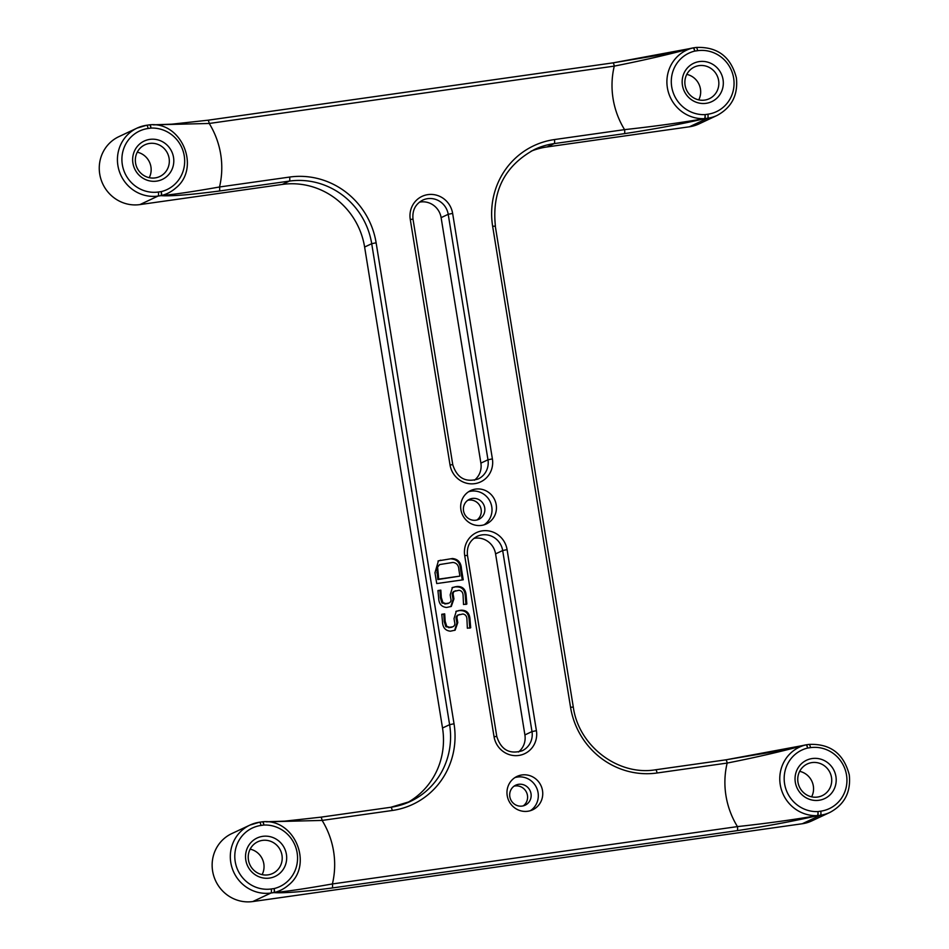 <?xml version="1.0" encoding="UTF-8"?>
<svg xmlns="http://www.w3.org/2000/svg" width="949" height="949" viewBox="0 0 949 949"><rect width="100%" height="100%" fill="white"/><g stroke="black" fill="none" stroke-linecap="round" stroke-linejoin="round"><path stroke-width="1.42" d="M693.411 47.853L696.115 47.474A3.689 0.937 81.9 0 1 696.186 47.45C717.48 46.584 730.884 56.726 736.388 77.901C738.18 94.947 731.762 107.451 717.124 115.41A35.955 34.662 -115.1 0 1 707.586 118.257L704.739 118.661C681.596 124.046 654.763 129.052 624.264 133.679A3.689 0.937 -98.1 0 0 624.561 129.633C653.79 126.442 680.433 122.777 704.478 118.649A3.689 0.913 -92.6 0 0 705.036 114.615L707.883 114.212A32.266 31.115 64.9 0 0 733.636 78.079A32.266 31.115 64.9 0 0 697.598 50.688L694.739 51.092A3.689 0.961 -103.5 0 0 693.019 47.913C669.484 54.33 643.244 60.392 614.276 66.11L209.231 123.465L153.726 124.853M810.47 747.646A3.689 0.937 -98.1 0 0 809.07 744.407C830.363 743.541 843.768 753.684 849.272 774.859C851.063 791.905 844.646 804.408 830.007 812.38A35.955 34.662 -115.1 0 1 820.47 815.215L817.623 815.618C794.479 821.004 767.646 826.01 737.148 830.648A3.689 0.937 -98.1 0 0 737.444 826.603C766.673 823.4 793.317 819.734 817.362 815.606A3.689 0.913 -92.6 0 0 817.919 811.573L820.766 811.17A32.266 31.115 64.9 0 0 846.52 775.036A32.266 31.115 64.9 0 0 810.47 747.646L807.623 748.049A3.689 0.961 -103.5 0 0 805.903 744.87C782.367 751.288 756.128 757.361 727.159 763.067L657.052 772.996A77.438 74.663 -115.1 0 1 570.551 707.266L492.65 226.289A77.438 74.663 -115.1 0 1 554.453 139.562L624.561 129.633A82.053 79.111 -115.1 0 1 613.09 98.767A82.053 79.111 -115.1 0 1 614.276 66.11A3.689 0.937 81.9 0 0 612.876 62.883L207.819 120.226A3.689 0.937 81.9 0 1 209.231 123.465A82.053 79.111 -115.1 0 1 219.516 186.989L289.623 177.06A77.438 74.663 -115.1 0 1 376.124 242.79L454.025 723.767A77.438 74.663 -115.1 0 1 392.222 810.493L322.114 820.422L266.598 821.822M723.043 79.574A21.21 20.439 -115.1 0 1 706.115 103.322A21.21 20.439 -115.1 0 1 682.438 85.327A21.21 20.439 -115.1 0 1 699.354 61.578A21.21 20.439 -115.1 0 1 723.043 79.574M685.083 85.244A17.521 16.892 64.9 0 0 709.294 98.72A17.521 16.892 64.9 0 0 718.618 80.487A17.521 16.892 64.9 0 0 694.407 67.011A17.521 16.892 64.9 0 0 685.083 85.244M173.525 157.38A21.21 20.439 -115.1 0 1 156.597 181.129A21.21 20.439 -115.1 0 1 132.919 163.133A21.21 20.439 -115.1 0 1 149.835 139.384A21.21 20.439 -115.1 0 1 173.525 157.38M135.565 163.05A17.521 16.892 64.9 0 0 159.776 176.526A17.521 16.892 64.9 0 0 169.1 158.293A17.521 16.892 64.9 0 0 144.889 144.817A17.521 16.892 64.9 0 0 135.565 163.05M286.408 854.337A21.21 20.439 -115.1 0 1 269.48 878.086A21.21 20.439 -115.1 0 1 245.803 860.091A21.21 20.439 -115.1 0 1 262.719 836.342A21.21 20.439 -115.1 0 1 286.408 854.337M248.448 860.008A17.521 16.892 64.9 0 0 272.66 873.483A17.521 16.892 64.9 0 0 281.983 855.251A17.521 16.892 64.9 0 0 257.772 841.775A17.521 16.892 64.9 0 0 248.448 860.008M835.927 776.531A21.21 20.439 -115.1 0 1 818.999 800.28A21.21 20.439 -115.1 0 1 795.321 782.284A21.21 20.439 -115.1 0 1 812.237 758.536A21.21 20.439 -115.1 0 1 835.927 776.531M797.967 782.201A17.521 16.892 64.9 0 0 822.178 795.677A17.521 16.892 64.9 0 0 831.502 777.445A17.521 16.892 64.9 0 0 807.291 763.969A17.521 16.892 64.9 0 0 797.967 782.201M137.261 152.184A17.521 16.892 -115.1 0 1 150.927 166.822A17.521 16.892 -115.1 0 1 149.23 177.688M799.663 771.335A17.521 16.892 -115.1 0 1 813.329 785.974A17.521 16.892 -115.1 0 1 811.632 796.84M467.727 500.313A11.068 10.664 -115.1 0 1 476.967 520.005M737.148 830.648L332.103 887.991C303.538 891.728 284.107 893.27 273.798 892.618L270.951 893.021A35.955 34.662 -115.1 0 1 230.785 862.499A35.955 34.662 -115.1 0 1 249.943 825.084L231.77 833.602A35.955 34.662 64.9 0 0 212.612 871.028A35.955 34.662 64.9 0 0 252.778 901.55L802.296 823.744A35.955 34.662 64.9 0 0 811.834 820.897L830.007 812.38M531.084 151.199A73.761 71.104 -115.1 0 1 547.063 146.941L689.413 126.786A35.955 34.662 64.9 0 0 698.95 123.939L717.124 115.41M514.026 786.175A11.068 10.664 -115.1 0 1 523.267 805.867M250.145 849.141A17.521 16.892 -115.1 0 1 263.81 863.78A17.521 16.892 -115.1 0 1 262.114 874.646M686.779 74.378A17.521 16.892 -115.1 0 1 700.445 89.016A17.521 16.892 -115.1 0 1 698.749 99.882M460.906 509.743A18.434 17.782 64.9 0 0 486.386 523.943A18.434 17.782 64.9 0 0 496.208 504.749A18.434 17.782 64.9 0 0 470.728 490.55A18.434 17.782 64.9 0 0 460.906 509.743M484.097 524.821A18.434 17.782 64.9 0 0 491.772 506.825A18.434 17.782 64.9 0 0 468.581 491.748M507.205 795.606A18.434 17.782 64.9 0 0 532.686 809.805A18.434 17.782 64.9 0 0 542.508 790.612A18.434 17.782 64.9 0 0 517.027 776.412A18.434 17.782 64.9 0 0 507.205 795.606M530.396 810.683A18.434 17.782 64.9 0 0 538.071 792.688A18.434 17.782 64.9 0 0 514.88 777.611M320.786 817.184L390.751 807.279A73.761 71.104 64.9 0 0 410.324 801.454A73.761 71.104 64.9 0 0 449.612 724.68L371.711 243.703A73.761 71.104 64.9 0 0 289.326 181.105L219.219 191.034C190.654 194.77 171.223 196.313 160.915 195.66L158.068 196.063A35.955 34.662 -115.1 0 1 117.901 165.541A35.955 34.662 -115.1 0 1 137.059 128.115L118.886 136.644A35.955 34.662 64.9 0 0 99.728 174.07A35.955 34.662 64.9 0 0 139.894 204.593L282.233 184.438A73.761 71.104 -115.1 0 1 364.618 247.037L442.519 728.013A73.761 71.104 -115.1 0 1 406.73 803.008M509.827 796.686A11.068 10.664 64.9 0 0 525.117 805.203A11.068 10.664 64.9 0 0 531.013 793.684A11.068 10.664 64.9 0 0 515.722 785.179A11.068 10.664 64.9 0 0 509.827 796.686M463.527 510.823A11.068 10.664 64.9 0 0 478.818 519.34A11.068 10.664 64.9 0 0 484.714 507.822A11.068 10.664 64.9 0 0 469.423 499.316A11.068 10.664 64.9 0 0 463.527 510.823M455.698 590.753C453.42 591.441 452.661 593.101 453.408 595.711L453.93 598.902L451.297 606.435L446.564 607.467C441.404 606.933 438.758 603.659 438.628 597.633L437.94 590.551L440.846 590.136L441.321 597.55L442.91 602.615L445.722 603.552L448.77 603.113C450.811 602.283 451.463 600.622 450.704 598.155L450.182 594.881L452.459 587.478L457.086 586.47C462.744 586.316 465.781 589.365 466.161 595.628L466.849 604.038L463.515 604.501L463.1 595.794C463.065 592.579 461.712 590.729 459.031 590.278L453.693 591.476M448.77 603.113L447.881 603.54L448.77 603.113M463.219 579.803L436.73 583.552L434.974 572.721L438.438 560.823L452.424 558.522C458.059 559.068 461.072 562.532 461.451 568.926L463.219 579.803M459.541 614.477C457.264 615.166 456.505 616.826 457.252 619.436L457.774 622.627L455.14 630.16L450.407 631.192C445.247 630.658 442.602 627.384 442.471 621.358L441.783 614.276L444.69 613.861L445.164 621.275L446.742 626.34L449.565 627.277L452.614 626.838C454.654 626.008 455.295 624.347 454.547 621.88L454.025 618.606L456.303 611.203L460.929 610.195C466.588 610.041 469.613 613.09 470.004 619.353L470.692 627.764L467.359 628.226L466.944 619.519C466.908 616.304 465.556 614.454 462.875 614.003L457.537 615.201M452.614 626.838L451.724 627.253L452.614 626.838M655.723 769.769L725.688 759.864L803.613 745.392M612.947 62.883L690.73 48.435M473.848 538.415A18.434 17.782 -115.1 0 1 495.58 553.872L524.904 734.917A18.434 17.782 -115.1 0 1 518.451 752.023M419.387 202.184A18.434 17.782 -115.1 0 1 441.119 217.641L480.882 463.112A18.434 17.782 -115.1 0 1 474.429 480.23M149.574 124.853A3.689 3.357 90.3 0 1 149.835 124.817A3.689 0.913 87.4 0 1 149.871 124.817A3.689 0.913 87.4 0 1 150.927 128.091L148.08 128.495A32.266 31.115 64.9 0 0 122.326 164.628A32.266 31.115 64.9 0 0 158.364 192.018L161.211 191.615A3.689 0.961 76.5 0 1 161.294 195.553C173.192 194.604 192.6 191.745 219.516 186.989A3.689 0.937 -98.1 0 1 219.219 191.034M262.458 821.81A3.689 3.357 90.3 0 1 262.719 821.787A3.689 0.913 87.4 0 1 262.743 821.775A3.689 0.913 87.4 0 1 263.81 825.049L260.951 825.452A32.266 31.115 64.9 0 0 235.21 861.585A32.266 31.115 64.9 0 0 271.248 888.976L274.095 888.572A3.689 0.961 76.5 0 1 274.178 892.511C286.076 891.562 305.483 888.703 332.399 883.946L737.444 826.603A82.053 79.111 -115.1 0 1 725.973 795.736A82.053 79.111 -115.1 0 1 727.159 763.067A3.689 0.937 81.9 0 0 725.76 759.841L655.64 769.769A3.689 0.937 81.9 0 1 657.052 772.996M148.08 128.495A3.689 0.937 81.9 0 0 146.668 125.256L137.059 128.115A35.955 34.662 -115.1 0 1 146.597 125.28A3.689 0.937 81.9 0 1 146.668 125.256L149.515 124.853A3.689 0.937 -98.1 0 1 150.927 128.091A32.408 31.246 64.9 0 1 184.248 155.861A32.408 31.246 64.9 0 1 161.211 191.615A3.689 0.937 -98.1 0 1 160.915 195.66A3.689 3.357 -89.7 0 0 161.294 195.553A36.086 34.793 -115.1 0 0 175.648 188.104C201.01 168.258 181.947 121.496 149.871 124.817L149.871 124.817A3.689 3.689 0 0 0 149.515 124.853A3.689 0.937 -98.1 0 0 149.444 124.877L146.739 125.256M260.951 825.452A3.689 0.937 81.9 0 0 259.552 822.214L249.943 825.084A35.955 34.662 -115.1 0 1 259.48 822.237A3.689 0.937 81.9 0 1 259.552 822.214L262.399 821.81A3.689 0.937 -98.1 0 1 263.81 825.049A32.408 31.246 64.9 0 1 297.132 852.819A32.408 31.246 64.9 0 1 274.095 888.572A3.689 0.937 -98.1 0 1 273.798 892.618A3.689 3.357 -89.7 0 0 274.178 892.511A36.086 34.793 -115.1 0 0 288.532 885.073C313.894 865.215 294.831 818.453 262.743 821.775A3.689 0.913 87.4 0 1 262.754 821.775A3.689 3.689 0 0 0 262.399 821.81A3.689 0.937 -98.1 0 0 262.327 821.834L259.623 822.214M207.748 120.25A3.689 0.937 81.9 0 1 207.819 120.226L171.84 124.177L153.157 124.829M207.902 120.226L612.805 62.895A3.689 0.937 81.9 0 1 612.876 62.883L655.759 55.671L693.067 47.901A3.689 2.171 77.6 0 0 693.019 47.913A36.086 34.793 -115.1 0 0 667.372 87.723A36.086 34.793 -115.1 0 0 704.478 118.649A3.689 2.171 -102.4 0 0 704.739 118.661A3.689 0.937 81.9 0 0 705.036 114.615A32.408 31.246 64.9 0 1 671.714 86.845A32.408 31.246 64.9 0 1 694.739 51.092A3.689 0.937 81.9 0 0 693.339 47.853L696.186 47.45A3.689 0.937 81.9 0 1 697.598 50.688M725.688 759.864A3.689 0.937 81.9 0 1 725.76 759.841L768.643 752.628L805.95 744.858A3.689 2.171 77.6 0 0 805.903 744.87A36.086 34.793 -115.1 0 0 780.244 784.681A36.086 34.793 -115.1 0 0 817.362 815.606A3.689 2.171 -102.4 0 0 817.623 815.618A3.689 0.937 81.9 0 0 817.919 811.573A32.408 31.246 64.9 0 1 784.598 783.803A32.408 31.246 64.9 0 1 807.623 748.049A3.689 0.937 81.9 0 0 806.223 744.811L809.07 744.407A3.689 0.937 -98.1 0 0 808.999 744.431L806.294 744.811M332.103 887.991A3.689 0.937 -98.1 0 0 332.399 883.946A82.053 79.111 -115.1 0 0 322.114 820.422A3.689 0.937 81.9 0 0 320.703 817.184A3.689 0.937 81.9 0 0 320.632 817.208M438.011 561.049L440.716 560.183M439.826 560.598L452.424 558.522M451.534 558.937C457.169 559.483 460.182 562.947 460.573 569.341L461.451 568.926M460.573 569.341L462.282 579.934M439.684 564.548L436.73 567.478L437.833 579.531L459.909 576.114L458.853 569.602C458.652 565.331 456.694 562.947 452.993 562.437L439.684 564.548L437.608 567.063L438.723 579.115L459.909 576.114M437.833 579.531L438.723 579.115M436.73 567.478L437.608 567.063M452.044 587.704L457.086 586.47M456.196 586.885C461.866 586.731 464.891 589.78 465.283 596.043L466.161 595.628M465.283 596.043L465.959 604.454M454.808 591.168C452.531 591.868 451.771 593.516 452.519 596.126L453.408 595.711M452.519 596.126L453.041 599.317L453.93 598.902M453.041 599.317L450.822 606.636M437.952 590.836L440.846 590.136M439.956 590.563L440.431 597.965L441.321 597.55M440.431 597.965L442.02 603.03L442.91 602.615M442.02 603.03L445.722 603.552M444.832 603.967L447.881 603.54M454.286 587.158L455.176 586.743M455.876 611.429L460.929 610.195M460.04 610.61C465.698 610.456 468.735 613.505 469.126 619.768L470.004 619.353M469.126 619.768L469.802 628.179M458.652 614.893C456.374 615.581 455.615 617.241 456.362 619.851L457.252 619.436M456.362 619.851L456.884 623.042L457.774 622.627M456.884 623.042L454.666 630.361M441.795 614.561L444.69 613.861M443.8 614.288L444.274 621.69L445.164 621.275M444.274 621.69L445.864 626.755L446.742 626.34M445.864 626.755L449.565 627.277M448.675 627.692L451.724 627.253M458.13 610.883L459.019 610.468M689.413 126.786L707.586 118.257A3.689 0.937 -98.1 0 0 707.883 114.212M802.296 823.744L820.47 815.215A3.689 0.937 -98.1 0 0 820.766 811.17M158.364 192.018A3.689 0.937 81.9 0 1 158.068 196.063L139.894 204.593M271.248 888.976A3.689 0.937 81.9 0 1 270.951 893.021L252.778 901.55M450.016 464.868L410.265 219.397A22.124 21.329 -115.1 0 1 427.916 194.616A22.124 21.329 -115.1 0 1 452.637 213.395L492.389 458.877A22.124 21.329 -115.1 0 1 474.737 483.658A22.124 21.329 -115.1 0 1 450.016 464.868L452.768 464.702C457.027 477.999 465.484 482.756 478.154 478.984A18.434 17.782 64.9 0 0 487.976 459.791L480.882 463.112M494.038 736.673L464.713 555.616A22.124 21.329 -115.1 0 1 482.377 530.847A22.124 21.329 -115.1 0 1 507.086 549.625L536.41 730.671A22.124 21.329 -115.1 0 1 518.759 755.451A22.124 21.329 -115.1 0 1 494.038 736.673L496.79 736.495C501.048 749.793 509.506 754.562 522.175 750.778A18.434 17.782 64.9 0 0 531.998 731.584L524.904 734.917M624.264 133.679L554.157 143.607A73.761 71.104 64.9 0 0 534.584 149.444C504.797 165.612 491.736 191.176 495.402 226.123L492.65 226.289M554.453 139.562A3.689 0.937 -98.1 0 1 554.157 143.607L547.063 146.941M289.623 177.06A3.689 0.937 -98.1 0 1 289.326 181.105L282.233 184.438M376.124 242.79L371.711 243.703L364.618 247.037M454.025 723.767L449.612 724.68L442.519 728.013M536.41 730.671L531.998 731.584L502.673 550.539L495.58 553.872M507.086 549.625L502.673 550.539A18.434 17.782 64.9 0 0 477.181 536.351C469.814 540.301 466.588 546.671 467.477 555.45L496.79 736.495M492.389 458.877L487.976 459.791L448.213 214.308L441.119 217.641M452.637 213.395L448.213 214.308A18.434 17.782 64.9 0 0 422.732 200.12C415.365 204.082 412.127 210.441 413.017 219.219L452.768 464.702M464.713 555.616L467.477 555.45M410.265 219.397L413.017 219.219M495.295 226.206L573.303 707.1L570.551 707.266M573.196 707.183L573.303 707.1C578.617 746.092 618.19 776.116 655.64 769.769A3.689 0.937 81.9 0 0 655.569 769.781M390.751 807.279A3.689 0.937 81.9 0 1 390.822 807.267A3.689 0.937 81.9 0 1 392.222 810.493M436.754 572.805L437.631 572.389M266.04 821.787L284.724 821.146L320.703 817.184L390.822 807.267L410.324 801.454"/></g></svg>
